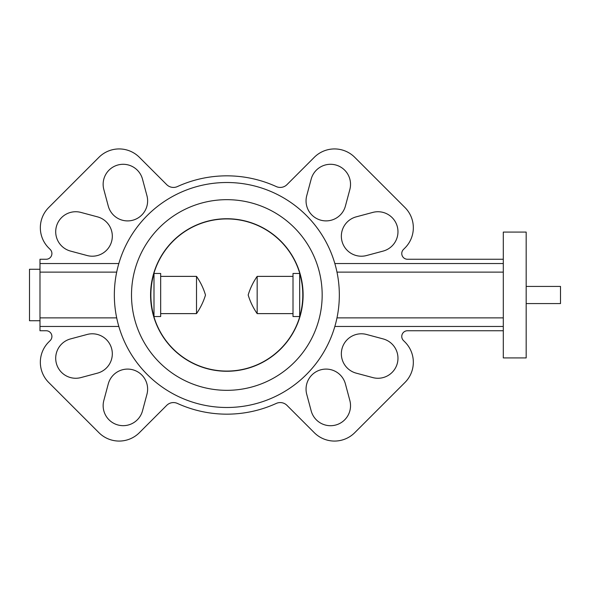 <?xml version="1.0" encoding="UTF-8"?>
<svg xmlns="http://www.w3.org/2000/svg" width="590" height="590" viewBox="0 0 590 590"><rect width="100%" height="100%" fill="white"/><g stroke="black" fill="none" stroke-linecap="round" stroke-linejoin="round"><path stroke-width="0.89" d="M39.987 320.739L29.5 320.739L29.5 269.261L39.987 269.261M142.5 410.869A20.023 20.023 0 0 1 103.147 405.691A20.023 20.023 0 0 1 103.825 400.507L108.265 383.935A20.023 20.023 0 0 1 132.787 369.775A20.023 20.023 0 0 1 146.94 394.297L142.5 410.869M70.542 251.089A20.023 20.023 0 0 1 55.703 231.752A20.023 20.023 0 0 1 80.904 212.415L97.483 216.855A20.023 20.023 0 0 1 111.635 241.369A20.023 20.023 0 0 1 87.121 255.529L70.542 251.089M103.825 189.493A20.023 20.023 0 0 1 120.552 164.463A20.023 20.023 0 0 1 142.5 179.131L146.94 195.703A20.023 20.023 0 0 1 132.787 220.225A20.023 20.023 0 0 1 108.265 206.065L103.825 189.493M345.408 206.065A20.023 20.023 0 0 1 306.048 200.888A20.023 20.023 0 0 1 306.734 195.703L311.173 179.131A20.023 20.023 0 0 1 335.695 164.971A20.023 20.023 0 0 1 349.848 189.493L345.408 206.065M306.734 394.297A20.023 20.023 0 0 1 323.46 369.266A20.023 20.023 0 0 1 345.408 383.935L349.848 400.507A20.023 20.023 0 0 1 335.695 425.029A20.023 20.023 0 0 1 311.173 410.869L306.734 394.297M356.19 373.146A20.023 20.023 0 0 1 341.352 353.808A20.023 20.023 0 0 1 366.56 334.471L383.131 338.911A20.023 20.023 0 0 1 397.291 363.433A20.023 20.023 0 0 1 372.769 377.585L356.19 373.146M80.904 377.585A20.023 20.023 0 0 1 55.703 358.248A20.023 20.023 0 0 1 70.542 338.911L87.121 334.471A20.023 20.023 0 0 1 111.635 348.631A20.023 20.023 0 0 1 97.483 373.146L80.904 377.585M366.56 255.529A20.023 20.023 0 0 1 341.352 236.192A20.023 20.023 0 0 1 356.19 216.855L372.769 212.415A20.023 20.023 0 0 1 397.291 226.567A20.023 20.023 0 0 1 383.131 251.089L366.56 255.529M131.504 295A95.329 95.329 0 0 0 226.84 390.329A95.329 95.329 0 0 0 322.17 295A95.329 95.329 0 0 0 226.84 199.671A95.329 95.329 0 0 0 131.504 295M114.342 295A112.491 112.491 0 0 0 226.84 407.491A112.491 112.491 0 0 0 339.331 295A112.491 112.491 0 0 0 226.84 182.509A112.491 112.491 0 0 0 114.342 295M303.105 295A76.265 76.265 0 0 0 226.84 218.735A76.265 76.265 0 0 0 150.575 295A76.265 76.265 0 0 0 226.84 371.265A76.265 76.265 0 0 0 303.105 295M118.833 326.462L39.987 326.462L39.987 330.747L46.197 330.747A5.723 5.723 0 0 1 50.239 340.511L48.719 342.03A28.6 28.6 0 0 0 48.719 382.482L98.936 432.691A28.6 28.6 0 0 0 139.38 432.691L166.712 405.36A9.536 9.536 0 0 1 177.406 403.427A119.165 119.165 0 0 0 276.268 403.427A9.536 9.536 0 0 1 286.961 405.36L314.293 432.691A28.6 28.6 0 0 0 354.738 432.691L404.954 382.482A28.6 28.6 0 0 0 404.954 342.03L403.435 340.511A5.723 5.723 0 0 1 407.476 330.747L503.3 330.747M503.3 259.253L407.476 259.253A5.723 5.723 0 0 1 403.435 249.489L404.954 247.97A28.6 28.6 0 0 0 404.954 207.518L354.738 157.309A28.6 28.6 0 0 0 314.293 157.309L286.961 184.641A9.536 9.536 0 0 1 276.268 186.573A119.165 119.165 0 0 0 177.406 186.573A9.536 9.536 0 0 1 166.712 184.641L139.38 157.309A28.6 28.6 0 0 0 98.936 157.309L48.719 207.518A28.6 28.6 0 0 0 48.719 247.97L50.239 249.489A5.723 5.723 0 0 1 46.197 259.253L39.987 259.253L39.987 326.462M526.177 295L526.177 357.916L503.3 357.916L503.3 232.084L526.177 232.084L526.177 295M526.177 286.423L560.5 286.423L560.5 303.577L526.177 303.577M118.833 263.538L39.987 263.538M116.695 317.877L39.987 317.877M116.695 272.123L39.987 272.123M334.84 326.462L503.3 326.462M336.979 317.877L503.3 317.877M336.979 272.123L503.3 272.123M334.84 263.538L503.3 263.538M153.99 273.458L153.99 316.542A75.963 75.963 0 0 1 153.99 273.458L160.664 273.458L160.664 316.542L153.99 316.542M160.664 276.378L196.507 276.378L196.507 313.622L160.664 313.622M299.683 273.458L293.009 273.458L293.009 316.542L299.683 316.542A75.963 75.963 0 0 0 299.683 273.458L299.683 316.542M257.166 276.378L257.166 313.622C253.154 307.81 250.16 301.601 248.176 295C250.16 288.385 253.162 282.182 257.166 276.378L293.009 276.378M150.76 295A76.073 76.073 0 0 0 226.84 371.073A76.073 76.073 0 0 0 302.913 295A76.073 76.073 0 0 0 226.84 218.927A76.073 76.073 0 0 0 150.76 295M293.009 313.622L257.166 313.622M196.507 276.378C200.548 282.204 203.543 288.444 205.497 295.074C203.484 301.66 200.489 307.84 196.507 313.622"/></g></svg>
